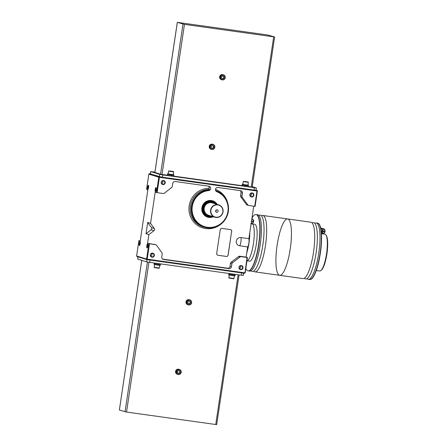 <?xml version="1.0" encoding="UTF-8"?>
<svg xmlns="http://www.w3.org/2000/svg" width="447" height="447" viewBox="0 0 447 447"><rect width="100%" height="100%" fill="white"/><g stroke="black" fill="none" stroke-linecap="round" stroke-linejoin="round"><path stroke-width="0.67" d="M321.449 233.731L323.31 233.993L323.36 233.652M321.158 270.279A18.087 4.291 -82 0 0 327.008 253.214A18.087 4.291 -82 0 0 326.075 235.195M316.269 270.519L319.672 270.994A18.629 4.42 -82 0 0 326.64 253.158A18.629 4.42 -82 0 0 324.846 234.099L323.326 233.887M308.955 279.28A28.463 6.755 -82 0 0 309.346 279.453A28.463 6.755 -82 0 0 309.598 279.515L309.844 279.548A28.463 6.755 -82 0 0 320.488 252.298A28.463 6.755 -82 0 0 317.75 223.176L317.499 223.137A28.463 6.755 -82 0 0 316.822 223.182M309.598 279.515A28.463 6.755 -82 0 0 320.236 252.264A28.463 6.755 -82 0 0 317.499 223.137M307.039 278.587A28.463 6.755 -82 0 0 308.022 279.269A28.463 6.755 -82 0 0 319.214 249.817A28.463 6.755 -82 0 0 314.783 223.321M304.396 278.218A28.463 6.755 -82 0 0 305.385 278.9A28.463 6.755 -82 0 0 316.577 249.448A28.463 6.755 -82 0 0 312.146 222.952M302.999 278.587A28.463 6.755 -82 0 0 313.643 251.337A28.463 6.755 -82 0 0 310.905 222.215L287.628 218.952A28.463 6.755 -82 0 0 277.067 245.66A28.463 6.755 -82 0 0 279.476 275.268A28.463 6.755 -82 0 0 279.727 275.324A28.463 6.755 -82 0 0 290.366 248.074A28.463 6.755 -82 0 0 287.628 218.952A28.463 6.755 98 0 1 290.366 248.074A28.463 6.755 98 0 1 279.727 275.324L302.999 278.587M323.086 231.021L324.153 231.188L324.075 231.697L323.08 231.557L322.645 232.803L322.142 232.731L322.125 231.429L321.237 231.3M322.946 230.758L323.103 229.73L322.6 229.663L322.164 230.909L321.175 230.769M322.147 232.691L322.555 231.702L323.84 231.624L323.913 231.149M322.712 230.68L322.857 229.697M321.237 231.261L322.086 231.417M251.644 221.008L252.711 221.17L252.639 221.684L251.449 221.6M249.795 232.652A19.042 4.52 98 0 1 246.766 252.941M252.108 223.561A19.042 4.52 98 0 1 253.572 242.782A19.042 4.52 98 0 1 246.912 261.115M252.594 223.969L254.65 224.26A18.629 4.42 98 0 1 256.444 243.319A18.629 4.42 98 0 1 249.476 261.154L247.42 260.869M251.963 218.136A28.463 6.755 98 0 1 256.014 214.521A28.463 6.755 98 0 1 258.757 243.643A28.463 6.755 98 0 1 248.113 270.893A28.463 6.755 98 0 1 247.862 270.837A28.463 6.755 98 0 1 245.833 268.329M256.014 214.521L256.265 214.554A28.463 6.755 98 0 1 259.003 243.682A28.463 6.755 98 0 1 248.364 270.927L248.113 270.893M256.908 214.783A28.463 6.755 98 0 1 260.439 243.012A28.463 6.755 98 0 1 249.432 271.055A28.463 6.755 98 0 1 249.04 270.882M258.824 215.482A28.463 6.755 98 0 1 263.255 241.978A28.463 6.755 98 0 1 252.069 271.43A28.463 6.755 98 0 1 251.08 270.748M261.461 215.851A28.463 6.755 98 0 1 262.858 215.482A28.463 6.755 98 0 1 265.602 244.604A28.463 6.755 98 0 1 254.958 271.854A28.463 6.755 98 0 1 254.706 271.798A28.463 6.755 98 0 1 253.717 271.117M249.521 234.485A18.115 4.297 98 0 1 249.074 240.536M248.359 245.325A18.115 4.297 98 0 1 247.04 251.108M252.471 221.136L252.639 221.684M252.399 221.611L251.644 221.544M157.936 264.35L157.69 265.099L154.036 264.434L154.148 263.691M160.389 264.624L160.283 265.367L157.942 265.132L158.188 264.389M232.613 274.821L232.367 275.564L228.713 274.899L228.825 274.162M235.066 275.095L234.954 275.833L232.619 275.598L232.859 274.855M242.676 273.039L148.907 259.897M243.604 273.167L243.274 275.408L241.307 275.207L149.706 262.367L146.622 261.836L137.71 259.087L137.972 256.841M216.65 424.633L126.529 412.05L119.36 410.033L141.766 260.338M177.967 374.43L177.33 374.234A2.587 2.514 -72.9 0 1 178.47 369.2A2.587 2.514 -72.9 0 1 178.856 369.289L179.493 369.485A2.587 2.514 -72.9 0 1 181.13 372.697A2.587 2.514 -72.9 0 1 177.967 374.43A2.587 2.514 -72.9 0 1 179.113 369.401A2.587 2.514 -72.9 0 1 179.493 369.485M188.366 304.871L187.723 304.675A2.587 2.514 -72.9 0 1 188.869 299.646A2.587 2.514 -72.9 0 1 189.249 299.73L189.891 299.926A2.587 2.514 -72.9 0 1 191.528 303.139A2.587 2.514 -72.9 0 1 188.366 304.871A2.587 2.514 -72.9 0 1 189.511 299.842A2.587 2.514 -72.9 0 1 189.891 299.926M235.256 274.357L235.15 275.078L231.932 274.721L228.752 274.123L228.847 273.463M234.384 275.816L233.977 278.515L228.864 277.749L229.266 275.05M233.977 278.515L233.625 278.777L229.127 278.101L228.864 277.749M160.579 263.892L160.473 264.613L157.255 264.25L154.075 263.657L154.176 262.992M159.708 265.35L159.305 268.049L154.187 267.284L154.589 264.585M159.305 268.049L158.948 268.306L154.45 267.636L154.187 267.284M189.534 300.172A2.28 2.213 -72.9 0 1 190.93 303.815A2.28 2.213 -72.9 0 1 187.137 303.278A2.28 2.213 -72.9 0 1 189.534 300.172M190.634 302.625L190.109 301.244L188.673 301.043L187.762 302.222L188.288 303.597L189.729 303.798L190.634 302.625L189.779 301.194M179.141 369.73A2.28 2.213 -72.9 0 1 180.532 373.368A2.28 2.213 -72.9 0 1 176.738 372.837A2.28 2.213 -72.9 0 1 179.141 369.73M180.242 372.178L179.711 370.803L178.275 370.602L177.364 371.775L177.895 373.156L179.331 373.357L180.242 372.178L179.381 370.753M188.265 303.535L189.729 303.798M189.372 303.692L190.282 302.513M177.872 373.094L179.331 373.357M178.973 373.251L179.884 372.072M168.156 173.822L171.235 174.464L168.145 173.889L168.558 171.123L173.676 171.888L173.263 174.654L171.106 174.425M173.274 174.587L171.357 174.464M171.235 174.464L171.257 175.252L167.469 174.57L167.58 173.805M173.827 174.738L173.71 175.503L171.503 175.285L171.486 174.503M242.833 184.287L245.911 184.935L242.822 184.354L243.235 181.588L248.353 182.359L247.94 185.119L245.783 184.896M247.951 185.052L246.034 184.929M245.911 184.935L245.928 185.723L242.145 185.041L242.257 184.27M248.504 185.203L248.387 185.974L246.18 185.756L246.163 184.969M252.253 186.673L256.343 187.947L255.997 190.249L254.036 190.048L162.429 177.208L159.35 176.677L150.371 173.894L150.712 171.592L154.919 172.106M256.343 187.947L162.775 174.906L159.691 174.375L150.712 171.592M173.715 175.481L173.665 176.336L170.447 175.973L167.267 175.38L167.469 174.542M248.392 185.946L248.342 186.801L245.124 186.444L241.944 185.846L242.145 185.013M252.158 187.064L248.376 186.583M241.967 185.684L173.699 176.112M167.29 175.213L160.551 174.224L154.902 172.458M274.592 36.95L184.466 24.367L177.303 22.35L267.457 34.95L274.592 36.95M223.522 74.884L222.88 74.688A2.587 2.514 107.1 0 0 219.717 76.42A2.587 2.514 107.1 0 0 221.354 79.633L221.997 79.829A2.587 2.514 107.1 0 0 225.21 77.907A2.587 2.514 107.1 0 0 223.522 74.884A2.587 2.514 107.1 0 0 220.36 76.616A2.587 2.514 107.1 0 0 221.997 79.829M213.13 144.442L212.487 144.247A2.587 2.514 107.1 0 0 209.325 145.979A2.587 2.514 107.1 0 0 210.962 149.192L211.604 149.387A2.587 2.514 107.1 0 0 214.817 147.465A2.587 2.514 107.1 0 0 213.13 144.442A2.587 2.514 107.1 0 0 209.967 146.175A2.587 2.514 107.1 0 0 211.604 149.387M245.314 181.51L248.091 182.002L245.314 181.51M244.403 181.465L247.275 181.873L244.403 181.465M248.091 182.002L248.353 182.359M248.465 185.986L242.067 185.024M170.637 171.039L173.414 171.536L170.637 171.039M169.726 171L172.598 171.402L169.726 171M173.788 175.515L167.39 174.559M212.101 149.192A2.28 2.213 107.1 0 0 214.504 146.08A2.28 2.213 107.1 0 0 210.705 145.549A2.28 2.213 107.1 0 0 212.101 149.192M212.962 148.32L211.526 148.119L211.001 146.739L211.906 145.56L213.348 145.761L213.873 147.141L212.962 148.32L212.61 148.208L213.515 147.029L213.873 147.141M222.494 79.633A2.28 2.213 107.1 0 0 224.897 76.521A2.28 2.213 107.1 0 0 221.103 75.99A2.28 2.213 107.1 0 0 222.494 79.633M223.36 78.761L221.924 78.56L221.394 77.18L222.304 76.001L223.74 76.202L224.271 77.582L223.36 78.761L223.003 78.65L223.913 77.471L224.271 77.582M211.504 148.052L212.61 148.208M213.515 147.029L213.012 145.716M221.896 78.493L223.003 78.65M223.913 77.471L223.411 76.158M217.767 204.642A6.47 6.28 -72.9 0 1 222.813 212.889A6.47 6.28 -72.9 0 1 214.906 217.22A6.47 6.28 -72.9 0 1 217.767 204.642M146.013 233.742L151.12 229.803A1.553 1.509 107.1 0 0 151.444 227.635L147.7 222.461L146.013 233.742L148.862 234.619L153.975 230.686A1.553 1.509 107.1 0 0 154.293 228.518L150.55 223.338L155.21 192.154L156.517 192.556L158.808 177.213L148.834 174.134L146.538 189.478L147.845 189.88L140.202 241.028L138.894 240.626L140.235 240.793M148.862 234.619L147.566 243.302L155.439 244.643A1.917 1.861 107.1 0 1 156.646 245.392L161.853 252.689A1.922 1.866 107.1 0 1 162.183 254.097L161.753 256.991A2.201 2.134 107.1 0 0 163.541 259.467L229.009 268.641A2.201 2.134 107.1 0 0 231.451 266.764L231.881 263.87A1.917 1.861 107.1 0 1 232.636 262.596L239.961 257.047A1.922 1.866 107.1 0 1 241.268 256.673L247.448 257.522L246.141 257.12L247.666 246.923L239.698 245.805A4.174 4.051 107.1 0 1 236.301 241.117A4.174 4.051 107.1 0 1 240.933 237.558L248.895 238.676L253.751 206.207M155.696 244.705L154.271 244.263A1.917 1.861 107.1 0 0 154.014 244.202M162.619 259.098L227.584 268.2A2.201 2.134 107.1 0 0 230.026 266.323L230.456 263.428L231.881 263.87M246.141 257.12L239.843 256.237A1.922 1.866 107.1 0 0 238.536 256.606L231.211 262.154A1.917 1.861 107.1 0 0 230.456 263.428M240.156 190.618A2.201 2.134 107.1 0 1 241.022 192.718L240.592 195.613A1.917 1.861 107.1 0 0 240.939 197.043L246.342 204.374A1.922 1.866 107.1 0 0 247.275 205.039L248.7 205.475A1.922 1.866 107.1 0 0 248.912 205.531L254.712 206.341L257.003 190.998L159.428 177.319L157.132 192.663L156.517 192.556M215.666 190.629A19.165 18.601 -72.9 0 1 216.778 191.02A19.165 18.601 -72.9 0 1 227.663 214.381A19.165 18.601 -72.9 0 1 205.508 227.551A19.165 18.601 -72.9 0 1 191.372 206.939A19.165 18.601 -72.9 0 1 209.922 189.785L209.006 189.411L209.241 188.304A2.19 2.123 107.1 0 0 208.386 186.164M231.697 231.334A1.553 1.509 107.1 0 0 230.428 229.59L221.969 228.406A1.553 1.509 107.1 0 0 220.242 229.73L216.689 253.51A1.553 1.509 107.1 0 0 217.957 255.254L226.417 256.444A1.553 1.509 107.1 0 0 228.143 255.114L231.635 231.317A1.553 1.509 107.1 0 0 230.63 229.629M217.264 191.824A2.19 2.123 107.1 0 1 216.812 191.707L217.018 191.785A18.523 17.981 -72.9 0 1 223.209 221.421A18.523 17.981 -72.9 0 1 193.881 217.309A18.523 17.981 -72.9 0 1 208.498 190.595L208.246 190.556A2.19 2.123 107.1 0 0 208.715 190.573L208.246 190.556M209.922 189.785L208.749 190.567A2.19 2.123 107.1 0 0 208.872 186.231L175.19 181.51A2.201 2.134 107.1 0 0 172.754 183.387L172.318 186.282A1.922 1.866 107.1 0 1 171.587 187.539L164.457 193.115A1.917 1.861 107.1 0 1 163.082 193.501L157.132 192.663M240.592 195.613L242.017 196.054L242.447 193.16A2.201 2.134 107.1 0 0 240.659 190.685L217.89 187.494A2.19 2.123 107.1 0 0 216.784 191.696L217.248 191.819M150.376 173.833L149.404 173.693L148.834 174.134M161.289 177.04L149.404 173.693M256.014 190.159L256.964 190.45L255.058 190.182M146.828 245.749A2.067 0.492 -82 0 0 147.141 247.901A2.067 0.492 -82 0 0 147.789 245.962A2.067 0.492 -82 0 0 147.7 243.922A2.067 0.492 -82 0 0 146.828 245.749M147.633 187.142A2.067 0.492 -82 0 0 147.951 189.293A2.067 0.492 -82 0 0 148.594 187.354A2.067 0.492 -82 0 0 148.505 185.315A2.067 0.492 -82 0 0 147.633 187.142M139.224 243.403A2.067 0.492 -82 0 0 139.542 245.554A2.067 0.492 -82 0 0 140.185 243.615A2.067 0.492 -82 0 0 140.101 241.576A2.067 0.492 -82 0 0 139.224 243.403M155.238 189.489A2.067 0.492 -82 0 0 155.55 191.64A2.067 0.492 -82 0 0 156.199 189.701A2.067 0.492 -82 0 0 156.109 187.662A2.067 0.492 -82 0 0 155.238 189.489M147.7 222.461L150.55 223.338M247.448 257.522L245.152 272.866L244.576 273.307L147.002 259.629L146.582 259.048L136.603 255.969L138.894 240.626M146.582 259.048L148.873 243.704L155.439 244.643M147.566 243.302L148.873 243.704M147.002 259.629L137.022 256.55L136.603 255.969M254.712 206.341L255.092 206.374L257.383 191.031L256.964 190.45M248.895 238.676A4.66 1.106 98 0 1 248.873 242.978A4.66 1.106 98 0 1 247.666 246.923M244.928 273.106L247.068 257.489M244.772 272.832L147.197 259.154L149.488 243.811M152.673 253.131A2.067 2.011 -72.9 0 1 153.936 256.444A2.067 2.011 -72.9 0 1 150.488 255.958A2.067 2.011 -72.9 0 1 152.673 253.131M241.285 265.552A2.067 2.011 -72.9 0 1 242.553 268.865A2.067 2.011 -72.9 0 1 239.106 268.379A2.067 2.011 -72.9 0 1 241.285 265.552M158.808 177.213L159.383 176.772M242.017 196.054A1.917 1.861 107.1 0 0 242.363 197.479L247.767 204.81A1.922 1.866 107.1 0 0 248.7 205.475M213.364 216.739A8.538 8.286 -72.9 0 1 201.854 210.174A8.538 8.286 -72.9 0 1 217.175 204.38M163.524 180.504A2.067 2.011 -72.9 0 1 164.792 183.818A2.067 2.011 -72.9 0 1 161.345 183.331A2.067 2.011 -72.9 0 1 163.524 180.504M252.142 192.925A2.067 2.011 -72.9 0 1 253.41 196.239A2.067 2.011 -72.9 0 1 249.957 195.752A2.067 2.011 -72.9 0 1 252.142 192.925M159.16 177.012L159.428 177.319M147.197 259.154L146.851 259.355M239.843 256.237L241.268 256.673M163.395 180.828A1.721 1.671 -72.9 0 1 164.736 183.019A1.721 1.671 -72.9 0 1 162.635 184.17A1.721 1.671 -72.9 0 1 163.395 180.828M162.574 180.923A1.721 1.671 -72.9 0 1 161.769 183.533M252.007 193.249A1.721 1.671 -72.9 0 1 253.348 195.44A1.721 1.671 -72.9 0 1 251.248 196.591A1.721 1.671 -72.9 0 1 252.007 193.249M251.186 193.344A1.721 1.671 -72.9 0 1 250.381 195.954M241.156 265.876A1.721 1.671 -72.9 0 1 242.497 268.066A1.721 1.671 -72.9 0 1 240.397 269.217A1.721 1.671 -72.9 0 1 241.156 265.876M240.335 265.971A1.721 1.671 -72.9 0 1 239.531 268.58M152.539 253.455A1.721 1.671 -72.9 0 1 153.88 255.645A1.721 1.671 -72.9 0 1 151.779 256.796A1.721 1.671 -72.9 0 1 152.539 253.455M151.717 253.55A1.721 1.671 -72.9 0 1 150.913 256.159M207.257 201.245A7.761 7.538 -72.9 0 1 211.498 201.273L207.207 201.262M212.291 216.409A7.761 7.538 -72.9 0 1 207.928 216.421L206.922 216.108A7.761 7.538 -72.9 0 1 203.402 213.744M212.18 200.949A8.281 8.035 -72.9 0 1 216.147 204.061M212.336 216.426A8.281 8.035 -72.9 0 1 207.302 216.761M212.928 216.605A8.281 8.035 -72.9 0 1 202.195 207.201A8.281 8.035 -72.9 0 1 216.739 204.245M217.695 255.192A1.553 1.509 107.1 0 0 217.896 255.237L226.361 256.422A1.553 1.509 107.1 0 0 228.082 255.097L231.635 231.317M156.227 187.986A1.721 0.408 -82 0 0 155.651 189.562A1.721 0.408 -82 0 0 155.752 191.355M140.213 241.905A1.721 0.408 -82 0 0 139.643 243.475A1.721 0.408 -82 0 0 139.743 245.274M148.622 185.645A1.721 0.408 -82 0 0 148.052 187.215A1.721 0.408 -82 0 0 148.153 189.014M147.817 244.246A1.721 0.408 -82 0 0 147.247 245.822A1.721 0.408 -82 0 0 147.342 247.616M217.79 204.916A6.208 6.029 -72.9 0 1 221.583 214.851A6.208 6.029 -72.9 0 1 211.235 213.398A6.208 6.029 -72.9 0 1 217.79 204.916M217.058 209.794A1.274 1.235 -72.9 0 1 218.052 211.42A1.274 1.235 -72.9 0 1 216.493 212.269A1.274 1.235 -72.9 0 1 217.058 209.794M211.459 216.152A7.247 7.035 -72.9 0 1 203.284 209.185A7.247 7.035 -72.9 0 1 215.27 203.793M207.928 216.421A7.761 7.538 -72.9 0 1 211.364 201.329A7.761 7.538 -72.9 0 1 216.108 204.05M216.141 210.04A1.274 1.235 -72.9 0 1 215.7 211.481M321.013 229.624A2.33 2.263 -72.9 0 1 324.773 230.468A2.33 2.263 -72.9 0 1 321.415 233.217M320.952 229.261A2.587 2.514 -72.9 0 1 325.014 231.758A2.587 2.514 -72.9 0 1 321.438 233.541M321.069 228.043L320.695 227.959A2.587 2.514 -72.9 0 1 321.069 228.043L323.326 228.741C325.874 228.976 325.589 234.155 322.181 233.77L321.438 233.574M251.158 223.539A2.33 2.263 107.1 0 0 251.84 218.985M251.119 223.779A2.587 2.514 107.1 0 0 251.885 218.728A2.587 2.514 107.1 0 0 251.879 218.723L251.885 218.728C254.824 219.388 253.555 224.556 250.745 223.757M241.307 275.207L241.654 272.905M149.706 262.367L150.047 260.065M146.622 261.836L146.951 259.612M137.71 259.087L138.045 256.863M215.739 424.555L238.128 274.76M126.529 412.05L148.918 262.249M125.048 411.793L147.432 262.009M254.377 187.746L254.036 190.048M162.775 174.906L162.429 177.208M159.691 174.375L159.35 176.677M150.784 171.626L150.438 173.928M273.681 36.872L251.248 186.986M184.466 24.367L162.032 174.475M182.991 24.11L160.551 174.224M177.336 22.367L154.897 172.481M214.906 217.22L208.492 215.236A6.47 6.28 -72.9 0 1 211.353 202.664A6.47 6.28 -72.9 0 1 212.303 202.877L218.717 204.855M209.241 188.304A20.271 19.679 107.1 0 0 190.07 215.577A20.271 19.679 107.1 0 0 221.5 223.668M227.802 203.24A20.271 19.679 107.1 0 0 215.476 189.427M162.909 259.271L163.541 259.467M227.584 268.2L229.009 268.641M230.026 266.323L231.451 266.764M231.211 262.154L232.636 262.596M238.536 256.606L239.961 257.047M246.342 204.374L247.767 204.81M240.939 197.043L242.363 197.479M241.022 192.718L242.447 193.16M215.745 190.791A19.037 18.478 -72.9 0 1 223.729 221.399A19.037 18.478 -72.9 0 1 193.059 216.974A19.037 18.478 -72.9 0 1 209.872 189.941M215.644 190.578A19.238 18.673 -72.9 0 1 215.823 190.651L216.778 191.02C222.863 193.601 226.663 198.183 228.171 204.765C229.194 210.403 228.043 215.566 224.718 220.259C222.824 222.807 220.466 224.774 217.65 226.154C213.733 228.009 209.688 228.473 205.508 227.551L204.508 227.322A19.238 18.673 -72.9 0 1 190.321 206.598A19.238 18.673 -72.9 0 1 209.006 189.411M212.124 200.932A8.281 8.035 -72.9 0 1 215.767 203.653M211.794 216.549A8.281 8.035 -72.9 0 1 207.246 216.739M240.933 237.558A4.66 1.106 98 0 1 240.911 241.861A4.66 1.106 98 0 1 239.698 245.805M210.146 215.75A6.727 6.532 -72.9 0 1 203.815 208.542A6.727 6.532 -72.9 0 1 213.957 203.385M151.444 227.635L154.293 228.518M151.12 229.803L153.975 230.686M254.958 271.854L279.727 275.324M262.858 215.482L287.628 218.952M216.683 424.65L239.067 274.894M119.36 410.033L141.733 260.327M274.626 36.967L252.192 187.081M177.303 22.35L154.863 172.464M243.587 181.331L243.235 181.588M168.91 170.86L168.558 171.123M173.414 171.536L173.676 171.888M206.922 216.108L203.374 213.7M212.504 201.586L211.498 201.273"/></g></svg>
